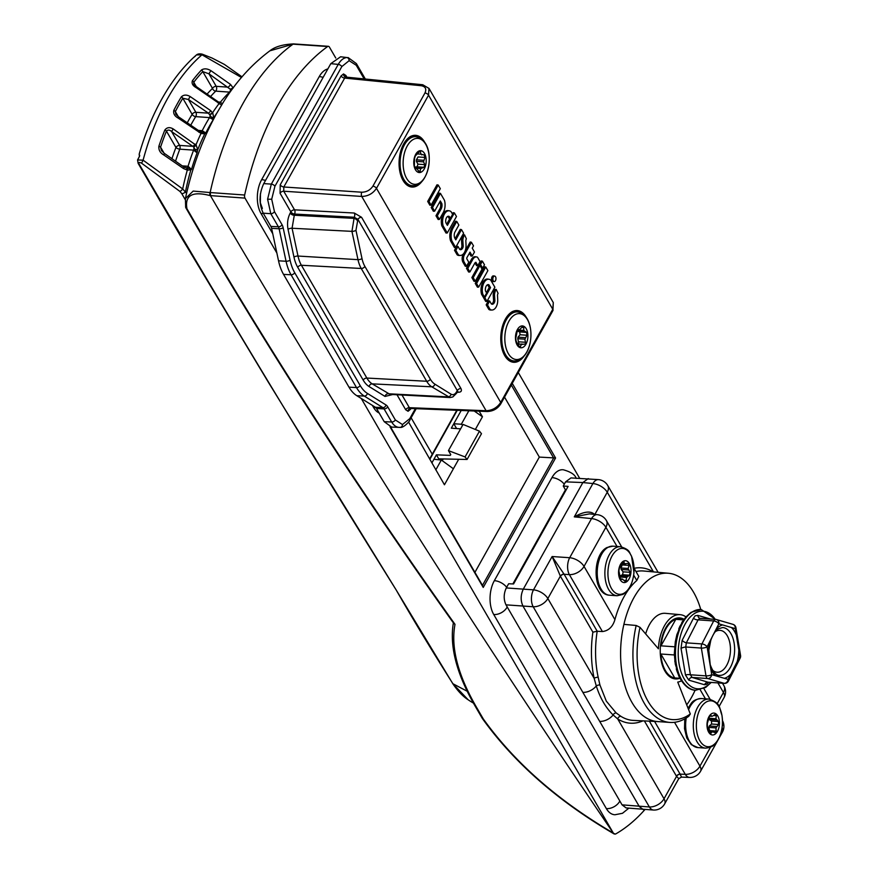 <?xml version="1.0" encoding="UTF-8"?>
<svg xmlns="http://www.w3.org/2000/svg" width="878" height="878" viewBox="0 0 878 878"><rect width="100%" height="100%" fill="white"/><g stroke="black" fill="none" stroke-linecap="round" stroke-linejoin="round"><path stroke-width="1.32" d="M520.182 329.074L522.18 326.945L523.793 327.571L523.727 330.435L526.602 332.411L526.987 335.231L524.912 339.193L525.681 343.935L521.345 344.505L519.995 347.227M524.331 331.478L517.186 330.984L519.688 331.928L520.072 334.748L518.031 337.174L525.165 337.679M524.912 339.193L517.768 338.699L518.031 337.174M517.768 338.699L518.854 343.463M522.18 326.945L523.134 326.473M519.227 346.623L520.566 346.722L518.942 346.097L516.143 341.257L515.759 338.436L517.46 329.766L519.392 329.568M517.46 329.766L518.053 329.162M525.933 344.187A10.964 6.19 94 0 0 526.218 328.734A10.964 6.19 94 0 0 517.427 329.524A10.964 6.19 94 0 0 517.142 344.977A10.964 6.19 94 0 0 525.933 344.187M508.944 321.194A23.015 13.005 94 0 0 508.351 353.647A23.015 13.005 94 0 0 526.811 351.99A23.015 13.005 94 0 0 527.415 319.537A23.015 13.005 94 0 0 508.944 321.194M518.229 344.286L522.212 344.022M198.472 130.427L202.214 130.69L205.781 132.995A161.848 91.411 94 0 1 209.414 126.158A161.848 91.411 94 0 1 213.233 119.66L208.415 113.163L188.419 99.488L182.811 98.248A2.393 1.339 -148.6 0 0 181.34 96.865C183.721 94.637 186.652 94.528 190.131 96.525L210.687 110.639L212.86 113.273L213.716 117.828L213.233 119.66L209.524 117.597L195.706 116.631A164.844 93.101 94 0 0 190.987 124.775M232.56 88.689L230.497 89.38L208.953 73.818L202.774 71.612A2.393 1.624 -136.9 0 0 201.512 69.966C204.146 68.308 207.263 68.517 210.852 70.624L230.519 84.42L233.197 88.009M139.492 156.317L137.561 159.961L143.092 160.169L182.69 188.957L186.575 193.358M182.525 165.887L188.068 166.271L191.503 169.432L190.866 169.86L187.31 170.102L183.502 168.543L163.736 154.923C160.136 152.882 158.512 149.995 158.885 146.231A193.775 109.432 -86 0 1 164.834 130.054C166.93 127.299 169.706 126.926 173.175 128.923L196.299 145.364L197.715 149.798L197.067 152.86L193.61 150.127L179.792 149.161A164.844 93.101 94 0 0 175.688 160.74M200.513 131.733L205.781 132.995L204.75 133.884L201.04 133.423L178.102 118.047C174.579 116.126 173.153 113.558 173.822 110.321A193.775 109.432 -86 0 1 177.499 103.45A193.775 109.432 -86 0 1 181.34 96.865M163.736 154.923L164.493 153.496L183.952 167.05L190.504 168.883A2.393 1.811 56.2 0 1 190.866 169.86A162.671 91.872 94 0 0 185.521 191.536A2.996 1.899 149.9 0 1 181.713 193.577L179.913 191.404L141.567 163.187C139.262 162.035 138.439 162.32 139.097 164.021C223.528 308.804 309.21 450.765 396.143 589.906C413.187 619.692 432.108 650.982 452.916 683.753L468.139 699.766A76.43 76.43 0 0 0 473.429 703.102M139.295 154.583L139.602 155.988L137.901 159.576M241.461 77.483L201.984 54.798L196.42 54.952L193.369 57.696L195.267 56.159A1.196 0.856 47.8 0 1 195.454 56.038L195.267 56.159A1.196 0.856 47.8 0 0 195.168 56.291M221.552 105.075L196.222 87.668C192.732 85.737 191.459 83.41 192.414 80.699A193.775 109.432 -86 0 1 201.512 69.966M190.504 168.883L191.503 169.432A161.848 91.411 94 0 1 197.067 152.86L193.544 146.846L171.616 131.579C169.706 129.768 167.983 129.615 166.458 131.107A2.393 0.988 -158 0 0 164.834 130.054M218.995 102.43A2.393 1.163 119 0 1 219.138 102.485L221.256 102.945A2.393 1.91 68.5 0 1 222.255 103.933M207.46 93.672A167.841 94.791 -86 0 1 212.509 88.382L202.774 71.612A191.876 108.367 94 0 0 193.764 82.247L193.917 84.409L196.65 86.845L196.222 87.668M187.486 122.371A167.841 94.791 -86 0 1 192.15 114.338L182.811 98.248A191.876 108.367 94 0 0 175.359 111.572L175.852 114.316L178.695 116.95L178.102 118.047M172.088 158.259A167.841 94.791 -86 0 1 175.94 147.46L166.458 131.107A191.876 108.367 94 0 0 160.575 147.142L161.431 150.522L164.493 153.496M195.267 149.447L197.715 149.798A162.671 91.872 94 0 1 204.75 133.884A2.393 1.8 55 0 0 203.663 132.084M187.793 170.156A2.393 1.306 88 0 0 186.542 168.027A2.996 1.69 94 0 0 187.749 167.039A2.996 1.69 94 0 0 188.068 166.271A164.844 93.101 -86 0 1 193.61 150.127A2.996 1.69 -86 0 0 193.742 147.032L196.299 145.364M193.544 146.846L195.948 144.958A166.897 94.253 -86 0 1 201.04 133.423A2.393 1.13 107.5 0 0 200.502 131.7L200.711 131.755A2.393 1.295 104.1 0 1 201.501 133.599M173.175 128.923L171.616 131.579L179.65 145.419L192.831 146.33A2.393 0.691 -50.1 0 0 195.037 144.058M164.131 153.277L160.575 147.142A2.393 0.823 -161.6 0 0 158.885 146.231M183.952 167.05A2.393 0.648 129.3 0 1 183.502 168.543M186.268 168.016A2.393 1.174 92.6 0 1 187.31 170.102A166.897 94.253 -86 0 0 182.69 188.957A2.996 0.966 132.7 0 1 179.913 191.404M211.949 117.235L213.716 117.828A162.671 91.872 94 0 1 217.031 112.812M200.886 131.799A2.996 1.69 94 0 0 202.149 130.811A2.996 1.69 94 0 0 202.214 130.69A164.844 93.101 -86 0 1 205.781 123.985A164.844 93.101 -86 0 1 209.524 117.597A2.996 1.69 -86 0 0 209.601 117.487A2.996 1.69 -86 0 0 210.094 114.59L212.86 113.273M209.919 114.381L212.564 112.801A166.897 94.253 -86 0 1 219.039 103.626A2.393 0.966 121.1 0 0 218.885 102.342L219.138 102.485A2.393 1.163 119 0 1 219.467 103.922M190.131 96.525L188.419 99.488L195.86 112.296L208.415 113.163A2.393 0.637 -50.8 0 0 210.687 110.639M178.366 116.752L175.359 111.572A2.393 1.196 -152.9 0 0 173.822 110.321M178.695 116.95L198.999 130.855A2.393 0.637 129.2 0 1 198.691 132.106M200.25 131.678A2.393 1.13 107.5 0 1 200.502 131.7L198.999 130.855M230.354 89.15L233.032 88.052M210.852 70.624L208.953 73.818L216.218 86.329L228.115 87.163A2.393 0.648 -50.7 0 0 230.519 84.42M196.321 86.648L193.764 82.247A2.393 1.515 -142.3 0 0 192.414 80.699M196.65 86.845L218.205 101.848A2.393 0.691 129.9 0 1 218.029 102.902M196.42 54.952C197.791 53.843 199.745 53.58 202.28 54.184L201.984 54.798A199.997 112.955 -86 0 0 167.468 98.753A199.997 112.955 -86 0 0 143.092 160.169L141.567 163.187M396.044 589.742A2.996 1.954 -31.9 0 0 396.088 589.829L268.13 381.864L180.199 235.513L138.153 163.374A2.996 1.899 -30.1 0 0 139.097 164.021M139.481 155.538A1.196 1.108 149.8 0 1 139.393 155.417L139.393 155.417A1.196 1.108 149.8 0 1 139.393 155.406L139.602 155.988M674.348 654.955L660.849 654.011A29.676 16.759 94 0 0 665.304 670.419A29.676 16.759 94 0 0 674.732 677.937L679.934 678.299M683.545 619.879L675.808 619.341A29.676 16.759 94 0 0 660.991 645.846L674.6 646.79M675.808 619.341L660.991 645.846M660.849 654.011L674.732 677.937M276.877 253.04L244.995 198.11L210.051 195.585C192.348 190.987 184.643 195.366 186.937 208.723L189.418 212.992C268.064 349.049 356.6 486.16 455.002 624.346C450.71 647.108 457.657 674.37 475.854 706.142L483.306 718.972C514.684 762.675 558.013 800.703 613.316 833.068L361.264 398.469M210.479 195.717C334.079 407.776 468.358 620.23 613.316 833.068M272.751 233.724L261.007 213.497A23.98 13.543 94 0 1 261.633 179.683L319.23 76.627A10.492 5.542 29.2 0 1 319.526 76.638A10.492 5.542 29.2 0 1 323.115 77.396M327.834 68.945A23.98 13.543 94 0 0 319.23 76.627M372.349 405.351L373.644 407.579A23.98 13.543 94 0 0 379.197 413.044M244.655 195.015A236.786 133.719 -86 0 1 277.514 105.898A236.786 133.719 -86 0 1 327.637 46.534L293.065 44.152L269.886 50.814C275.044 46.699 282.925 44.394 293.537 43.911A2.996 1.229 88.9 0 0 293.065 44.152A236.786 133.719 -86 0 0 242.976 103.494A236.786 133.719 -86 0 0 210.127 192.545L244.655 195.015A2.996 1.69 94 0 0 244.995 198.11M615.434 834.1L613.689 833.431L615.434 834.1A202.313 114.261 94 0 0 644.803 809.703M327.637 46.534A2.996 1.69 94 0 1 328.372 46.304A2.996 1.69 94 0 1 329.404 47.072L335.769 58.036M518.283 372.535L579.634 478.258M614.293 814.696A23.98 13.543 -86 0 1 606.347 808.583L493.721 614.49A23.98 13.543 -86 0 1 494.336 580.687L551.944 477.621A23.98 13.543 -86 0 1 562.589 469.73M269.897 50.803C251.942 64.215 236.5 81.226 223.572 101.826L216.756 113.284C202.598 138.845 192.15 167.281 185.401 198.615L193.182 191.086L210.127 192.545A2.996 1.778 -72.7 0 0 210.051 195.585M189.418 212.992A2.996 1.899 -30.1 0 1 188.474 212.344C267.066 348.303 355.513 485.358 453.816 623.49L455.002 624.346M210.468 195.706L210.347 192.622M185.862 207.757A2.996 1.899 -30.1 0 0 185.993 208.064A2.996 1.899 -30.1 0 0 186.937 208.723A2.996 2.425 167.4 0 1 185.664 207.219L185.664 207.219A2.996 2.425 167.4 0 1 185.719 206.132M293.702 43.933A2.996 1.229 88.9 0 0 293.537 43.911L328.372 46.304M293.329 44.141L293.9 43.9M482.285 718.391A2.996 1.701 -34.4 0 0 482.34 718.478A2.996 1.701 -34.4 0 0 483.306 718.972A2.996 1.899 -30.1 0 1 482.22 718.281L474.768 705.451L475.854 706.142M474.921 572.346L539.333 457.087L555.565 457.998L483.229 587.426L482.307 585.67M408.566 422.044L444.444 484.777L458.492 459.633M539.333 457.087L504.543 397.141M479.223 411.2L482.45 416.765L474.208 410.992M475.338 429.474L482.45 416.765M432.086 462.574L436.41 454.837L438.737 458.843L467.074 459.468L465.066 456.944L448.438 450.623L463.079 424.425L479.465 431.175L481.473 433.71L467.074 459.468M448.438 450.623L450.765 454.628L450.26 455.386L436.41 454.837M460.61 428.848L451.314 428.179L461.202 410.476M442.271 460.698L443.214 459.018M456.593 428.563L453.794 423.734L461.323 424.239L468.841 410.783M453.388 468.764L441.327 460.017L433.93 459.271M462.662 425.171L461.323 424.239M435.806 469.895L441.327 460.017M450.765 454.628L450.26 455.386L450.721 454.552M683.808 619.122A30.576 17.264 94 0 0 679.923 617.947A30.576 17.264 94 0 0 662.166 636.748A30.576 17.264 94 0 0 664.931 671.088A30.576 17.264 94 0 0 675.676 678.935A30.576 17.264 94 0 0 679.671 678.321M658.116 721.606A74.356 41.99 -86 0 1 657.622 721.573A74.356 41.99 -86 0 1 631.995 702.499A74.356 41.99 -86 0 1 623.896 624.368A74.356 41.99 -86 0 1 668.454 573.257A74.356 41.99 -86 0 1 693.587 592.288A74.356 41.99 -86 0 1 700.754 609.486M634.048 568.22L638.789 576.396L636.78 580.501L633.664 575.134M617.025 546.467L605.897 527.283L584.035 566.409L614.918 619.627A74.564 42.111 -86 0 1 636.78 580.501M614.918 619.627C612.8 626.782 608.63 630.766 602.418 631.556L597.194 631.238A74.882 42.287 94 0 0 598.181 677.267L599.926 685.005L606.314 701.127L616.115 712.903L620.834 716.294A74.882 42.287 94 0 0 633.367 720.399L657.863 721.584M642.905 720.86A77.879 43.977 -86 0 1 617.717 718.95L664.031 798.76A11.985 7.595 -30.1 0 1 649.369 806.97A11.985 6.794 -87.7 0 0 653.693 810.054L626.08 807.914L622.063 804.852L649.369 806.97L582.86 692.358A11.985 7.595 -30.1 0 0 596.294 685.959L594.165 678.365A2.996 1.13 167.8 0 1 598.181 677.267M582.86 692.358L533.187 606.753L505.991 604.843L622.063 804.852M505.991 604.843C503.5 599.444 503.599 593.802 506.299 587.942L508.636 583.76L513.575 583.958L568.11 486.379L563.259 486.028L565.827 490.462M563.259 486.028L565.586 481.857L570.963 477.917L598.576 479.629A11.985 6.75 -84.3 0 0 592.902 483.548L582.871 482.549L588.238 478.598M623.896 624.368L636.177 625.476L640.029 627.342A71.359 40.3 94 0 0 648.041 701.313A71.359 40.3 94 0 0 690.306 713.968L677.739 682.085A33.858 19.118 94 0 0 681.449 680.856M685.916 616.85A33.858 19.118 94 0 0 680.176 614.677A33.858 19.118 94 0 0 658.423 648.809L640.029 627.342M643.344 809.637L639.327 806.575L522.97 606.072C520.478 600.673 520.577 595.032 523.277 589.171L582.871 482.549L565.586 481.857M695.124 690.207A74.356 41.99 -86 0 1 686.706 704.836M564.049 574.124A2.996 1.877 150.8 0 0 560.362 576.144L547.85 598.544A11.985 7.595 -30.1 0 1 533.187 606.753A11.985 6.53 -86.2 0 1 533.495 589.851L552.119 556.531L564.049 574.124L597.194 631.238L592.88 632.171L560.362 576.144L552.119 556.531L569.679 557.717L591.553 518.591A11.985 6.75 -84.3 0 1 597.216 514.662L589.39 513.882L574.289 516.868C584.111 511.347 590.927 510.612 594.735 514.651M653.693 810.054A11.985 11.985 0 0 0 664.635 803.93L678.771 778.632L676.554 776.361L644.397 720.937M620.834 716.294A2.996 2.371 122.2 0 0 617.717 718.95L613.129 714.977C605.732 707.723 600.124 698.054 596.294 685.959A2.996 1.482 166.1 0 1 599.926 685.005M599.696 721.376A11.985 7.595 -30.1 0 0 613.129 714.977A2.996 2.162 129.2 0 1 616.115 712.903M653.484 571.896L607.258 492.24A11.985 7.595 149.9 0 0 607.752 485.534L657.435 571.139A11.985 7.595 149.9 0 1 657.918 572.302M674.513 722.309L699.942 766.132A11.985 6.333 29.2 0 1 700.534 771.301A11.985 11.985 0 0 1 689.592 777.425A11.985 6.794 -87.7 0 1 685.279 774.341L654.571 721.431M649.391 721.178L680.198 774.275L681.493 777.107L678.771 778.632M602.418 631.556L569.372 574.618A11.985 6.53 -86.2 0 1 569.679 557.717A11.985 6.333 29.2 0 1 584.035 566.409A11.985 7.595 -30.1 0 1 569.372 574.618L564.126 574.267A2.996 1.899 149.9 0 0 560.46 576.319M680.176 614.677L665.392 613.327A34.165 19.294 94 0 0 645.67 633.927M690.306 713.968L688.824 716.218A74.356 41.99 -86 0 1 669.958 722.429A74.356 41.99 -86 0 1 636.177 625.476M495.543 276.779A2.755 1.558 94 0 0 494.665 276.076A2.755 1.558 94 0 0 493.03 277.722A2.755 1.558 94 0 0 493.26 280.85A2.755 1.558 94 0 0 494.292 281.564A2.755 1.558 94 0 0 495.818 279.786A2.755 1.558 94 0 0 495.543 276.779M494.665 276.076L493.447 275.89A2.853 1.613 94 0 0 491.746 277.591A2.853 1.613 94 0 0 491.987 280.85A2.853 1.613 94 0 0 493.052 281.575L494.292 281.564M345.691 77.001A2.996 1.899 149.9 0 1 345.899 75.486L343.528 73.95A2.996 2.458 -95.1 0 0 345.877 77.11L345.767 77.165M402.014 395.023L409.357 407.688L486.105 410.739C492.295 410.454 497.157 407.688 500.712 402.431A2.996 1.58 29.2 0 1 500.855 403.726C497.705 408.72 493.151 411.31 487.191 411.508L410.399 408.457L409.357 407.688A2.996 1.899 -30.1 0 0 405.691 409.741L408.061 411.277A2.996 2.458 84.9 0 1 410.267 408.457L410.267 408.457A2.996 2.458 84.9 0 1 410.355 408.457M330.797 63.655L338.239 64.401C340.664 60.198 343.517 57.904 346.777 57.52L340.598 56.774L330.797 63.655L263.751 183.601L271.324 184.117L338.239 64.401A2.996 1.58 29.2 0 1 341.827 66.574L274.913 186.29L271.697 199.229L274.452 211.642L282.058 224.746A9.153 5.169 -86 0 1 283.144 227.709L290.08 260.173A38.808 21.917 94 0 0 294.723 272.729L360.167 385.519A38.808 21.917 94 0 0 367.41 393.421L386.024 404.977A9.153 5.169 -86 0 1 387.736 406.843L395.341 419.947L402.453 424.557L409.763 418.652L415.36 408.654M402.453 424.557A2.996 2.458 84.9 0 1 399.995 427.377C396.735 427.575 393.959 425.786 391.676 422L384.07 408.896A6.157 3.479 94 0 0 382.918 407.644L364.304 396.077A41.804 23.607 -86 0 1 356.501 387.571L291.057 274.781A41.804 23.607 -86 0 1 286.063 261.26L279.127 228.785A6.157 3.479 94 0 0 278.392 226.798L270.786 213.694L267.592 199.218L271.324 184.117A2.996 1.58 29.2 0 1 274.913 186.29M488.892 284.779L490.539 287.611L484.865 297.763L486.961 301.373L494.874 287.216L490.736 280.093A10.042 5.663 94 0 0 488.947 279.259L487.729 279.061A10.141 5.729 94 0 0 482.165 283.715A10.141 5.729 94 0 0 481.539 294.218L483.196 297.071L484.426 297.005L486.664 293L485.457 290.925A4.642 2.623 -86 0 1 488.179 284.604A4.642 2.623 -86 0 1 488.892 284.779L487.63 284.779L489.222 287.534L486.412 292.561M483.91 297.027L483.548 297.686L485.732 301.428L486.961 301.373M484.546 266.78L475.25 283.418L477.434 287.161L478.664 287.106L487.872 270.622L485.775 267.011L484.546 266.78M482.395 261.172L480.54 264.498L482.637 268.108L484.491 264.794L482.395 261.172L481.166 260.942L479.223 264.421L479.849 265.507M478.729 265.299L471.87 277.58L474.043 281.333L475.283 281.267L482.055 269.14L479.959 265.529L478.729 265.299M477.819 265.617L480.057 261.611L477.533 257.265A8.078 4.566 94 0 0 476.611 256.947L475.393 256.749A8.176 4.62 94 0 0 471.266 259.712L466.47 268.284L468.643 272.026L469.884 271.971L474.746 263.279A2.678 1.515 -86 0 1 475.898 262.303L477.819 265.617L476.578 265.672L474.976 262.906M463.782 253.457L463.123 254.631A5.411 3.062 94 0 0 462.98 262.27L465.307 266.275L466.547 266.221L468.786 262.215L466.92 258.999A0.999 0.571 -86 0 1 466.942 257.594L469.993 252.129L472.254 256.014L471.014 256.08L469.368 253.248M472.254 256.014L474.482 252.019L472.232 248.134L473.505 245.862L471.409 242.24L470.18 242.01L465.044 251.196M461.51 229.619L455.803 239.837L454.727 237.993A4.763 2.689 -86 0 1 454.837 232.231L458.854 225.042L456.758 221.432L455.528 221.201L451.588 228.258A10.514 5.937 94 0 0 450.601 240.934L454.409 247.508L455.649 247.453L463.606 233.23L461.51 229.619L460.281 229.388L455.1 238.64M454.376 212.893L447.396 225.372L445.903 222.792A4.434 2.502 -86 0 1 448.395 216.251A4.434 2.502 -86 0 1 449.371 216.592L450.381 218.337L452.62 214.331L451.051 211.642A10.086 5.696 94 0 0 449.284 210.819L448.054 210.621A10.196 5.751 94 0 0 442.479 215.286A10.196 5.751 94 0 0 441.832 225.822L446.024 233.043L447.264 232.988L456.472 216.504L454.376 212.893L453.147 212.663L452.411 213.969M447.769 216.394A4.335 2.447 -86 0 1 448.098 216.603L449.152 218.392L450.381 218.337M449.964 218.359L446.704 224.175M431.197 207.493L433.37 211.247L434.61 211.181L440.306 200.974L441.843 203.619L440.558 203.597A4.763 2.689 -86 0 1 439.746 209.008L435.982 215.747L438.166 219.5L439.395 219.434L443.083 212.86A10.273 5.795 94 0 0 444.422 200.206L440.449 193.369L439.219 193.138L431.197 207.493L432.514 207.57L434.61 211.181M439.691 202.094L440.558 203.597M436.981 184.808L427.685 201.435L429.858 205.189L431.098 205.134L440.306 188.649L438.21 185.038L436.981 184.808M496.18 289.378L495.96 289.773A8.78 4.961 94 0 0 494.523 294.328A2.14 1.207 94 0 0 494.501 295.074L494.852 300.353A2.349 1.328 -86 0 1 494.632 301.977A4.5 2.546 -86 0 1 492.086 304.238A4.5 2.546 -86 0 1 491.34 303.909L489.672 301.033L487.499 304.929L490.1 309.429A9.877 5.575 94 0 0 492.042 310.022A9.877 5.575 94 0 0 494.709 308.836A8.868 5.005 94 0 0 497.705 299.53L497.486 295.315A3.38 1.91 -86 0 1 498.078 293.34L496.18 289.378L494.687 289.608A8.879 5.016 94 0 0 493.238 294.229A2.239 1.262 94 0 0 493.206 295.008L493.568 300.287A2.239 1.262 -86 0 1 493.348 301.834A4.39 2.48 -86 0 1 491.482 304.007M489.672 301.033L488.442 300.792L486.182 304.842L488.837 309.429A9.987 5.641 94 0 0 490.802 310.044L492.042 310.022M464.517 234.81L464.319 235.161A8.78 4.961 94 0 0 462.86 239.76A2.14 1.207 94 0 0 462.838 240.506L463.189 245.785A2.349 1.328 -86 0 1 462.969 247.409A4.5 2.546 -86 0 1 460.423 249.67A4.5 2.546 -86 0 1 459.666 249.33L458.009 246.466L455.825 250.351L458.437 254.861A9.877 5.575 94 0 0 460.368 255.454A9.877 5.575 94 0 0 463.035 254.269A8.868 5.005 94 0 0 466.031 244.962L465.823 240.748A3.249 1.833 -86 0 1 466.372 238.838L464.517 234.81L463.046 235.008A8.879 5.016 94 0 0 461.565 239.661A2.239 1.262 94 0 0 461.543 240.44L461.894 245.719A2.239 1.262 -86 0 1 461.685 247.267A4.39 2.48 -86 0 1 459.82 249.44M458.009 246.466L456.769 246.224L454.508 250.274L457.164 254.861A9.987 5.641 94 0 0 459.128 255.476L460.368 255.454M428.98 88.382L428.541 95.175L376.475 188.342C372.909 193.577 368.003 196.288 361.747 196.442L283.737 191.217A2.996 1.899 -30.1 0 0 280.071 193.27L290.87 211.883A2.996 1.58 -150.8 0 0 294.503 214.056L292.067 228.247L298.004 256.047A28.513 16.1 94 0 0 301.406 265.266L366.861 378.056A28.513 16.1 94 0 0 372.173 383.862L390.084 394.398L449.942 397.525L431.767 386.803L372.173 383.862A2.996 2.371 121.8 0 0 369.067 386.529A31.509 17.79 -86 0 1 363.196 380.108L297.741 267.318A31.509 17.79 -86 0 1 293.976 257.133L288.039 229.334C286.963 223.407 287.699 217.985 290.223 213.047L290.87 211.883A2.996 1.899 149.9 0 1 294.536 209.831L354.273 213.025L361.582 217.305L460.95 388.526C462.037 390.929 461.148 392.181 458.294 392.268A2.996 1.668 93.1 0 0 457.636 391.61M372.887 186.169L424.952 93.002C426.708 89.007 425.512 86.582 421.341 85.737L344.67 78.087L283.813 186.992L361.824 192.216C366.521 192.117 370.209 190.098 372.887 186.169A2.996 1.58 -150.8 0 1 376.475 188.342L500.712 402.431L552.778 309.265L553.294 302.592L429.013 88.437L422.757 84.749L346.053 77.11M274.452 211.642A2.996 1.899 -30.1 0 1 270.786 213.694L263.213 213.178L270.885 226.392A5.992 3.38 -86 0 1 271.598 228.335L278.535 260.81A41.957 23.695 94 0 0 283.539 274.375L348.994 387.165A41.957 23.695 94 0 0 356.819 395.704L375.433 407.271A5.992 3.38 -86 0 1 376.552 408.489L384.224 421.703L391.676 422A2.996 1.899 149.9 0 0 395.341 419.947M263.213 213.178C258.856 203.729 259.032 193.873 263.751 183.601M399.995 427.377L391.654 427.103L384.224 421.703M450.205 397.525L452.829 396.955L456.779 393.026A2.996 1.58 -150.8 0 0 456.637 391.742L457.284 390.578L357.917 219.357L355.963 230.288L361.999 258.571A24.255 13.697 94 0 0 364.897 266.418L430.352 379.208A24.255 13.697 94 0 0 434.873 384.147L451.094 394.222C453.125 395.287 454.98 394.452 456.637 391.742M434.873 384.147A2.996 2.371 -58.2 0 1 431.767 386.803A27.251 15.398 -86 0 1 426.686 381.261L361.231 268.47A27.251 15.398 -86 0 1 357.983 259.658L351.935 231.364L354.24 217.25A2.996 1.668 93.1 0 0 354.273 213.025M399.128 427.399L400.258 427.366C403.32 428.19 410.07 421.1 409.916 419.947A2.996 1.58 -150.8 0 0 409.763 418.652M410.245 408.468A2.996 1.58 -150.8 0 0 410.498 409.302L410.97 408.479M345.877 77.11L344.67 78.087A2.996 1.58 29.2 0 1 341.081 75.914L280.225 184.819L280.071 193.27M361.582 217.305A2.996 1.899 -30.1 0 0 357.917 219.357L354.24 217.25L294.503 214.056A2.996 1.668 -86.9 0 0 294.536 209.831L283.737 191.217L283.813 186.992A2.996 1.58 29.2 0 1 280.225 184.819M438.21 185.038L429.002 201.523L427.685 201.435M429.002 201.523L431.098 205.134M441.843 203.619A4.873 2.755 -86 0 1 441.019 209.173L439.746 209.008M441.019 209.173L437.299 215.823L435.982 215.747M437.299 215.823L439.395 219.434M440.449 193.369L432.514 207.57M449.284 210.819A10.086 5.696 94 0 0 443.763 215.417A10.086 5.696 94 0 0 443.116 225.844L441.832 225.822M443.116 225.844L447.264 232.988M449.371 216.592L448.098 216.603M456.758 221.432L452.861 228.412L451.588 228.258M452.861 228.412A10.404 5.872 94 0 0 451.885 240.956L450.601 240.934M451.885 240.956L455.649 247.453M471.409 242.24L464.396 254.785A5.312 2.996 94 0 0 464.264 262.281L466.547 266.221M476.611 256.947A8.078 4.566 94 0 0 472.54 259.866L467.787 268.361L469.884 271.971M467.787 268.361L466.47 268.284M472.54 259.866L471.266 259.712M479.959 265.529L473.187 277.657L471.87 277.58M473.187 277.657L475.283 281.267M480.54 264.498L479.223 264.421M482.637 268.108L481.495 268.163M485.775 267.011L476.567 283.495L475.25 283.418M476.567 283.495L478.664 287.106M488.947 279.259A10.042 5.663 94 0 0 483.449 283.846A10.042 5.663 94 0 0 482.823 294.24L481.539 294.218M482.823 294.24L484.426 297.005M490.539 287.611L489.222 287.534M484.865 297.763L483.548 297.686M487.499 304.929L486.182 304.842M490.1 309.429L488.837 309.429M455.825 250.351L454.508 250.274M458.437 254.861L457.164 254.861M736.324 635.101L738.793 649.95A26.977 15.233 -86 0 1 737.147 661.782L730.858 674.063A26.977 15.233 -86 0 1 727.697 676.817A26.977 15.233 -86 0 1 724.306 678.31L715.548 675.742A26.977 15.233 -86 0 1 710.653 668.158L708.184 653.309A26.977 15.233 -86 0 1 709.83 641.478L716.119 629.186A26.977 15.233 -86 0 1 719.28 626.442A26.977 15.233 -86 0 1 722.671 624.949L731.429 627.518A26.977 15.233 -86 0 1 736.324 635.101L735.237 628.626A4.192 3.435 -73.7 0 0 732.965 624.357L716.569 619.572A4.192 3.435 106.3 0 0 715.976 619.462A4.192 2.371 94 0 0 715.691 619.407A4.192 2.371 94 0 0 714.747 619.67A4.192 2.371 94 0 0 713.682 620.944L698.087 619.857L699.92 618.31A4.192 3.062 104.2 0 1 699.92 618.31A4.192 3.062 104.2 0 1 697.845 615.401L695.2 615.763L693.433 618.255A4.192 2.404 -160.6 0 0 698.087 619.857L686.333 642.85L685.751 646.987L690.393 674.776L692.105 677.432L708.052 682.217M724.306 678.31L728.125 679.418A4.192 3.435 106.3 0 1 724.098 683.314L708.491 682.228A4.192 3.742 -70.5 0 0 704.529 684.752L706.647 684.346L708.074 683.051M704.529 684.752L688.78 680.143A4.192 3.062 104.2 0 1 692.105 677.432L707.701 678.518A4.192 3.435 -73.7 0 0 711.74 674.633L715.548 675.742M693.433 618.255L682.14 640.358L681.021 648.315L685.488 675.039L688.78 680.143M685.696 617.102A0.9 0.669 40.7 0 1 685.707 617.091L679.857 626.365L676.795 636.495M678.848 630.075L676.905 634.564M676.762 636.583L675.401 643.475M675.391 643.563L674.776 650.675M674.776 650.774L674.93 657.852M674.93 657.94L674.842 661.474L675.851 664.734M675.303 664.152L677.509 671.066M676.905 670.913L679.232 676.916L679.857 676.631M730.858 674.063L728.125 679.418A4.192 2.085 27.1 0 1 728.411 681.087L740.165 658.094A4.192 4.192 0 0 0 740.56 655.493L735.929 627.693A4.192 4.192 0 0 0 732.965 624.357M737.147 661.782L739.88 656.426A4.192 2.085 27.1 0 1 740.165 658.094M699.975 618.31L715.691 619.407A4.192 4.192 0 0 1 716.569 619.572A4.192 3.435 106.3 0 1 718.852 623.83L716.119 629.186M682.14 640.358A4.192 1.723 -146.1 0 0 686.333 642.85L701.928 643.936L713.682 620.944A4.192 2.085 27.1 0 1 718.852 623.83L722.671 624.949M685.488 675.039A4.192 1.679 177.8 0 1 690.393 674.776L705.989 675.873L701.357 648.074A4.192 2.371 94 0 1 701.928 643.936A4.192 2.085 27.1 0 1 707.097 646.834L708.184 653.309M681.021 648.315A4.192 0.999 163.7 0 1 685.751 646.987L701.357 648.074A4.192 1.35 -9.5 0 0 707.097 646.834L709.83 641.478M697.845 615.401L710.521 619.045M701.182 609.508A40.465 22.85 94 0 0 701.138 609.508L691.085 612.317L685.477 617.366M676.861 634.717L675.303 641.796M675.292 641.906L674.315 653.912L675.281 664.108M625.63 564.082L624.785 563.742L628 563.413L629.142 565.421L628.132 568.483L630.031 572.302L629.526 575.2L626.563 577.472L625.981 581.719L622.107 579.074L620.768 579.875M625.981 581.719L624.862 581.401M629.142 565.421L622.228 564.938L620.987 567.989L628.132 568.483M628.33 569.976L621.185 569.471L620.987 567.989M621.185 569.471L623.128 571.83L622.623 574.717L620.077 575.825L627.221 576.319M619.418 576.967L620.077 575.825M620.57 579.798L618.902 570.93L619.407 568.033L623.358 561.536L624.785 563.742L622.063 563.544M623.358 561.536L624.082 561.832L623.073 561.755M626.146 582.081A10.964 6.19 94 0 0 630.854 568.373A10.964 6.19 94 0 0 623.424 561.196A10.964 6.19 94 0 0 618.716 574.914A10.964 6.19 94 0 0 626.146 582.081M618.134 549.441A23.015 13.005 94 0 0 608.235 578.24A23.015 13.005 94 0 0 623.83 593.308A23.015 13.005 94 0 0 633.729 564.51A23.015 13.005 94 0 0 618.134 549.441M620.033 578.931L622.952 579.414M712.673 716.064L714.879 714.472L716.349 715.691L715.91 718.742L718.456 721.562L718.478 724.515L715.987 727.906L716.185 732.603L711.915 731.846L710.511 733.799M716.185 732.603L715.032 732.823M716.36 720.015L709.215 719.51L708.765 718.248M709.215 719.51L711.542 721.079L711.575 724.032L709.27 725.985L716.415 726.49M715.987 727.906L708.842 727.412L709.27 725.985M708.842 727.412L709.567 730.606L716.481 731.089M714.879 714.472L715.625 714.22M709.995 733.459L710.928 733.525L709.446 732.307L707.35 726.435L707.317 723.483L709.325 716.909L710.774 715.175L711.784 716.218L709.622 716.064M716.404 732.91A10.964 6.19 94 0 0 718.555 717.644A10.964 6.19 94 0 0 710.028 715.12A10.964 6.19 94 0 0 707.866 730.397A10.964 6.19 94 0 0 716.404 732.91M702.707 705.078A23.015 13.005 94 0 0 698.197 737.136A23.015 13.005 94 0 0 716.108 742.437A23.015 13.005 94 0 0 720.629 710.368A23.015 13.005 94 0 0 702.707 705.078M709.281 731.67L712.804 731.703M421.769 154.868L421.012 154.177L424.151 154.956L424.963 157.425L423.525 161.848L424.875 164.636L423.997 167.292L420.836 168.532L419.64 172.165M419.739 172.165L416.37 168.236L415.184 168.236L414.383 165.766L414.482 158.556L415.349 155.9L420.013 151.06L421.012 154.177L417.687 153.946M424.963 157.425L418.049 156.942L416.402 159.796L423.547 160.301M423.525 161.848L416.381 161.354L416.402 159.796M416.381 161.354L417.961 164.153L417.083 166.809L414.46 167.182M420.013 151.06L420.639 151.729L419.168 151.631M419.849 172.538A10.964 6.19 94 0 0 426.203 160.948A10.964 6.19 94 0 0 420.123 150.698A10.964 6.19 94 0 0 413.768 162.287A10.964 6.19 94 0 0 419.849 172.538M416.479 138.417A23.015 13.005 94 0 0 403.123 162.77A23.015 13.005 94 0 0 415.898 184.292A23.015 13.005 94 0 0 429.254 159.95A23.015 13.005 94 0 0 416.479 138.417M416.37 168.236L414.987 168.148L417.138 168.938M261.633 179.683A10.492 5.542 29.2 0 1 261.929 179.705A10.492 5.542 29.2 0 1 265.518 180.462M261.007 213.497A10.492 6.651 -30.1 0 0 261.304 213.519A10.492 6.651 -30.1 0 0 263.367 213.453M373.644 407.579A10.492 6.651 -30.1 0 0 373.94 407.601A10.492 6.651 -30.1 0 0 375.817 407.557M517.427 311.92C531.585 313.369 534.504 338.601 526.712 352.341C523.211 358.301 518.975 361.176 514.003 360.957A24.573 13.883 -86 0 1 502.446 345.965A24.573 13.883 -86 0 1 506.178 319.998A24.573 13.883 -86 0 1 517.427 311.92L514.738 311.734M523.793 327.571L521.708 327.428M517.34 329.996L523.727 330.435M526.987 335.231L520.072 334.748M518.887 341.816L525.79 342.299M519.688 331.928L526.602 332.411M494.336 580.687A10.492 5.542 29.2 0 1 494.643 580.698A10.492 5.542 29.2 0 1 506.661 587.294M493.721 614.49A10.492 6.651 -30.1 0 0 494.018 614.523A10.492 6.651 -30.1 0 0 507.21 606.95M606.347 808.583A10.492 6.651 -30.1 0 0 606.643 808.605A10.492 6.651 -30.1 0 0 619.846 801.032M551.944 477.621A10.492 5.542 29.2 0 1 552.24 477.643A10.492 5.542 29.2 0 1 564.269 484.228M195.86 112.296A2.996 1.69 -86 0 1 195.783 116.522A2.996 1.69 -86 0 1 195.706 116.631A2.996 1.679 -148.3 0 1 192.15 114.338A2.996 1.899 -30.1 0 1 195.86 112.296M230.497 89.38A2.996 1.69 -86 0 1 229.959 91.521A2.996 1.69 -86 0 1 229.52 92.102L215.703 91.136A164.844 93.101 94 0 0 210.918 96.141M216.218 86.329A2.996 1.69 -86 0 1 216.142 90.555A2.996 1.69 -86 0 1 215.703 91.136A2.996 2.085 -134.5 0 1 212.509 88.382A2.996 1.899 -30.1 0 1 216.218 86.329M452.829 683.688L467.184 691.249M411.123 417.785L432.261 454.222M185.225 199.613L181.713 193.577M218.392 101.991L220.433 102.133A164.844 93.101 -86 0 1 229.52 92.102M219.588 102.704A2.996 1.69 94 0 0 220.433 102.133M175.94 147.46A2.996 1.174 -159 0 0 179.792 149.161A2.996 1.69 -86 0 0 179.65 145.419A2.996 1.899 -30.1 0 0 175.94 147.46M468.139 699.766C463.09 696.572 458.009 691.271 452.916 683.874L396.088 589.829A2.996 1.954 -31.9 0 0 396.143 589.906M483.229 587.426L390.041 426.84M512.247 383.346L555.565 457.998M564.894 492.119L564.203 492.053M482.472 585.374L553.656 458.009L511.303 385.036M457.24 410.322L430.022 459.018M465.066 456.944L479.465 431.175M668.454 573.257L643.783 571.018A74.882 42.287 94 0 0 635.99 571.567M717.15 703.728L723.45 692.457L717.908 682.919M506.299 587.942L533.495 589.851A11.985 6.333 29.2 0 1 547.85 598.544L594.165 678.365A77.879 43.977 -86 0 1 592.88 632.171M664.635 803.93A11.985 6.333 -150.8 0 0 664.031 798.76L676.554 776.361A2.996 1.932 148.9 0 1 680.198 774.275M621.646 546.851L606.402 520.577A11.985 7.595 -30.1 0 1 605.897 527.283A11.985 6.333 -150.8 0 0 591.553 518.591L574.289 516.868L592.902 483.548A11.985 6.333 29.2 0 1 607.258 492.24L594.856 514.431M634.092 568.307A77.879 43.977 -86 0 1 653.298 571.885M676.455 776.185A2.996 1.899 149.9 0 1 680.121 774.133L685.279 774.341A11.985 7.595 149.9 0 0 699.942 766.132L710.521 747.211M705.462 698.844L700.227 689.834M723.944 685.751A11.985 7.595 149.9 0 1 723.45 692.457A11.985 6.333 -150.8 0 1 724.043 697.626A11.985 11.985 0 0 0 723.944 685.751L722.484 683.238M700.534 771.301L722.396 732.175A11.985 6.333 -150.8 0 0 722.089 727.544M722.396 732.175A11.985 11.985 0 0 0 722.473 720.608A11.985 7.595 149.9 0 1 722.276 726.073M422.197 181.098A25.923 14.641 -86 0 1 403.035 180.396A25.923 14.641 -86 0 1 403.715 143.838A25.923 14.641 -86 0 1 424.513 141.973A25.923 14.641 -86 0 1 424.886 142.631M416.062 136.716A24.727 13.96 94 0 0 414.515 136.452C406.58 131.085 392.334 163.341 403.09 179.727C406.876 184.523 409.532 186.542 411.069 185.785A24.727 13.96 94 0 0 412.638 185.741M523.892 356.336A25.923 14.641 -86 0 1 504.729 355.634A25.923 14.641 -86 0 1 505.41 319.076A25.923 14.641 -86 0 1 526.207 317.21A25.923 14.641 -86 0 1 526.581 317.869M517.757 311.953A24.727 13.96 94 0 0 516.198 311.69C508.263 306.323 494.029 338.579 504.784 354.964C508.571 359.76 511.226 361.78 512.763 361.023A24.727 13.96 94 0 0 514.332 360.979M364.161 78.91L356.248 65.268L349.137 60.67L341.827 66.574M349.137 60.67A2.996 2.458 -95.1 0 0 346.777 57.52M271.697 199.229L267.592 199.218M500.855 403.726L552.931 310.56A2.996 1.58 29.2 0 0 552.778 309.265L428.541 95.175A2.996 1.58 -150.8 0 0 424.952 93.002M458.294 392.268L457.24 392.214M487.191 411.508A2.996 1.701 -87.7 0 1 486.105 410.739L361.747 196.442A2.996 1.635 -86.2 0 1 361.824 192.216M392.696 394.54L385.014 396.428A2.996 2.371 121.8 0 1 388.12 393.761L447.989 396.878A2.996 2.371 -58.2 0 0 451.094 394.222M290.223 213.047A2.996 1.58 -150.8 0 0 293.856 215.22L353.636 218.337A2.996 1.58 -150.8 0 1 357.269 220.51M355.963 230.288A2.996 1.119 167.9 0 1 351.935 231.364L292.067 228.247A2.996 1.119 167.9 0 0 288.039 229.334M361.999 258.571A2.996 1.119 167.9 0 1 357.983 259.658L298.004 256.047A2.996 1.119 167.9 0 0 293.976 257.133M364.897 266.418A2.996 1.899 149.9 0 1 361.231 268.47L301.406 265.266A2.996 1.899 149.9 0 0 297.741 267.318M430.352 379.208A2.996 1.899 149.9 0 1 426.686 381.261L366.861 378.056A2.996 1.899 149.9 0 0 363.196 380.108M282.058 224.746A2.996 1.899 -30.1 0 1 278.392 226.798L270.885 226.392M283.144 227.709A2.996 1.119 167.9 0 1 279.127 228.785L271.598 228.335M290.08 260.173A2.996 1.119 167.9 0 1 286.063 261.26L278.535 260.81M294.723 272.729A2.996 1.899 149.9 0 1 291.057 274.781L283.539 274.375M360.167 385.519A2.996 1.899 149.9 0 1 356.501 387.571L348.994 387.165M367.41 393.421A2.996 2.371 121.8 0 1 364.304 396.077L356.819 395.704M386.024 404.977A2.996 2.371 121.8 0 1 382.918 407.644L375.433 407.271M387.736 406.843A2.996 1.899 149.9 0 1 384.07 408.896L376.552 408.489M343.528 73.95L341.081 75.914M345.899 75.486L346.887 77.187M408.061 411.277L410.498 409.302M405.691 409.741L396.999 394.76M385.014 396.428L369.067 386.529M348.05 57.52L356.38 63.6A2.996 1.899 149.9 0 1 356.248 65.268M421.341 85.737A2.996 1.69 -84.3 0 1 422.757 84.749M460.95 388.526A2.996 1.899 -30.1 0 0 457.284 390.578L456.779 393.026M464.264 262.281L462.98 262.27M464.396 254.785L463.123 254.631M494.501 295.074L493.206 295.008M494.523 294.328L493.238 294.229M494.852 300.353L493.568 300.287M494.632 301.977L493.348 301.834M495.96 289.773L494.687 289.608M462.838 240.506L461.543 240.44M462.86 239.76L461.565 239.661M463.189 245.785L461.894 245.719M462.969 247.409L461.685 247.267M464.319 235.161L463.046 235.008M711.213 682.447L705.649 687.441L695.606 690.24A40.465 22.85 -86 0 1 675.522 656.36A40.465 22.85 -86 0 1 692.116 612.098A40.465 22.85 -86 0 1 701.237 609.519L701.138 609.508A40.465 22.85 94 0 0 692.018 612.087A40.465 22.85 94 0 0 675.423 656.349A40.465 22.85 94 0 0 695.508 690.24A40.465 22.85 94 0 0 695.552 690.24M715.241 619.374A38.884 21.961 94 0 0 694.213 613.7A38.884 21.961 94 0 0 679.045 663.746A38.884 21.961 94 0 0 706.329 686.322A38.884 21.961 94 0 0 710.84 682.425M710.653 668.158L711.74 674.633A4.192 1.35 -9.5 0 1 705.989 675.873A4.192 2.371 94 0 0 707.701 678.518L724.098 683.314A4.192 2.371 94 0 0 724.383 683.369A4.192 4.192 0 0 0 728.411 681.087M722.693 627.54A23.98 13.543 -86 0 1 734.59 647.613A23.98 13.543 -86 0 1 724.756 673.843A23.98 13.543 -86 0 1 719.356 675.38C715.833 675.347 712.782 671.758 710.203 664.624L708.831 650.346L710.763 640.435C712.804 634.64 715.361 630.755 718.445 628.78L722.693 627.54M712.629 670.265A20.984 11.853 94 0 0 721.826 670.88A20.984 11.853 94 0 0 730.013 643.903A20.984 11.853 94 0 0 715.318 631.666M740.56 655.493A4.192 1.35 -9.5 0 1 739.88 656.426L738.793 649.95M735.929 627.693A4.192 1.35 -9.5 0 1 735.237 628.626L731.429 627.518M620.526 546.709C630.92 549.979 628.9 552.613 631.567 556.158L633.949 572.445C632.961 583.047 629.285 590.378 622.908 594.428L617.113 595.745A24.573 13.883 -86 0 1 604.887 574.453A24.573 13.883 -86 0 1 615.774 547.806A24.573 13.883 -86 0 1 620.526 546.709L612.877 546.171A24.573 13.883 94 0 0 608.125 547.279A24.573 13.883 94 0 0 597.238 573.927A24.573 13.883 94 0 0 609.464 595.207C592.321 594.615 591.827 554.676 607.071 547.488L612.877 546.171M629.526 575.2L622.623 574.717M626.563 577.472L619.736 576.989M623.808 580.325L626.508 580.523M623.128 571.83L630.031 572.302M708.952 699.086C721.573 703.432 718.961 707.975 721.914 715.065C723.494 726.128 721.475 735.446 715.822 743.04C714.034 745.938 710.598 747.628 705.539 748.122A24.573 13.883 -86 0 1 693.598 730.65A24.573 13.883 -86 0 1 700.095 703.662A24.573 13.883 -86 0 1 708.952 699.086L701.313 698.548A24.573 13.883 94 0 0 692.446 703.124A24.573 13.883 94 0 0 688.604 709.644M686.234 717.995A24.573 13.883 94 0 0 697.889 747.584L691.304 744.643L686.761 737.926L684.533 728.663L684.796 718.841M716.349 715.691L713.441 715.493M708.985 718.259L715.91 718.742M718.478 724.515L711.575 724.032M711.542 721.079L718.456 721.562M413.714 185.697A24.573 13.883 -86 0 1 412.309 185.719A24.573 13.883 -86 0 1 400.105 161.475A24.573 13.883 -86 0 1 414.328 136.716A24.573 13.883 -86 0 1 415.733 136.683L413.044 136.496M423.997 167.292L417.083 166.809M414.526 167.182L421.605 167.676M420.836 168.532L414.976 168.126M418.499 171.144L420.397 171.276M417.961 164.153L424.875 164.636M514.003 360.957L511.325 360.77M614.918 814.762L622.469 813.302L628.824 808.188M576.209 478.422C575.178 474.746 570.843 471.859 563.215 469.752M512.862 583.936L565.454 489.825M193.369 57.696C181.592 68.703 171.056 82.51 161.772 99.115C152.596 115.578 145.068 133.917 139.185 154.155L139.382 156.108L139.712 155.439M218.205 101.848L218.885 102.342M202.28 54.184L211.949 57.992L224.351 64.39L242.01 76.836M138.153 163.374L137.561 159.961M684.072 619.133L675.511 618.54M679.945 678.343L671.385 677.739M565.454 491.12L564.774 491.043M474.768 705.451C456.384 673.481 449.295 645.681 453.509 622.074M185.401 198.615L185.664 207.219A2.996 2.996 0 0 0 185.993 208.064L188.474 212.344M482.22 718.281A2.996 2.996 0 0 0 482.34 718.478C514.321 762.96 558.331 801.493 614.348 834.067M482.944 586.175L390.545 426.96M456.801 410.3L429.792 458.623M607.752 485.534A11.985 11.985 0 0 0 598.576 479.629M657.435 571.139L658.127 572.324M719.038 706.57L724.043 697.626M703.838 688.484L710.072 699.228M689.592 777.425L681.493 777.107M606.402 520.577A11.985 11.985 0 0 0 597.216 514.662M669.958 722.429L657.622 721.573M259.998 199.921L260.437 193.676L260.349 202.84L262.368 208.415M356.38 63.6L365.336 79.031M409.916 419.947L416.205 408.687M552.931 310.56L553.294 302.603M457.262 391.5L457.844 391.456L457.416 391.895M715.614 619.407L701.237 609.519M678.727 675.862L679.44 677.355C684.171 685.806 689.526 690.097 695.508 690.24L695.606 690.24M724.383 683.369L708.667 682.272M681.745 622.721L682.656 621.218M678.782 628.867L679.857 626.365M676.883 670.869L676.279 668.86M617.113 595.745L609.464 595.207M620.011 578.865L622.326 579.019M621.909 563.885L625.301 564.126M688.045 708.239L691.019 703.629C692.863 700.71 696.298 699.02 701.313 698.548M705.539 748.122L697.889 747.584M709.205 731.363L712.442 731.583M709.589 716.152L712.036 716.316M409.631 185.532L414.076 185.686C430.813 184.731 436.893 140.436 415.733 136.683"/></g></svg>
